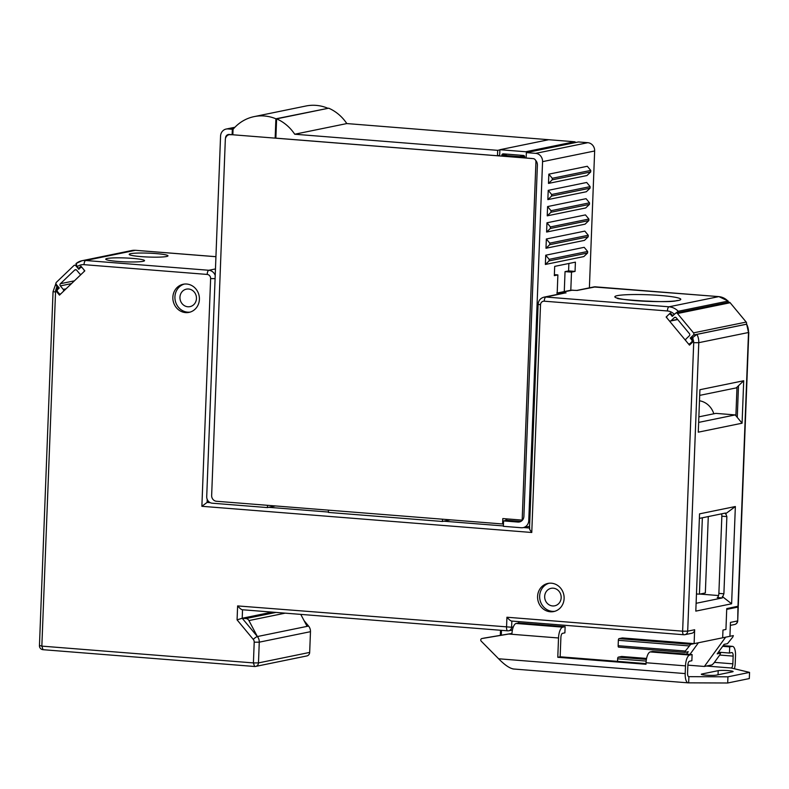 <?xml version="1.0" encoding="UTF-8"?>
<svg xmlns="http://www.w3.org/2000/svg" width="789" height="789" viewBox="0 0 789 789"><rect width="100%" height="100%" fill="white"/><g stroke="black" fill="none" stroke-linecap="round" stroke-linejoin="round"><path stroke-width="1.18" d="M746.66 324.2L748.505 332.504A15.524 14.301 -101.6 0 0 746.66 324.2L696.943 334.378A15.524 14.301 78.4 0 1 698.778 342.682L687.692 631.161L694.655 629.74L694.113 643.637L722.675 637.788L722.971 630.066L722.675 637.788L725.643 637.177L704.37 666.458L687.88 665.147M727.616 302.473L727.951 301.102L678.234 311.28L672.553 315.6L670.364 312.967L666.143 317.01L689.478 345.138L693.679 341.104L691.519 338.461L696.943 334.378M736.689 606.573L737.952 607.086L726.708 609.384L725.939 629.454L722.971 630.066L725.939 629.454L726.738 608.615L738.277 606.179L748.791 332.366M699.912 389.717L743.711 380.742L742.084 423.2L698.275 432.175L699.912 389.717M695.809 611.12L699.547 513.856L735.358 506.528L731.62 603.792L695.809 611.12M699.695 395.378L736.245 387.892L738.484 385.752L737.271 417.401L735.21 414.915L715.84 413.377L698.867 416.848M242.529 609.779L242.203 618.251L237.075 619.868L253.259 639.376A3.886 0.759 -39.7 0 1 257.382 636.545L242.203 618.251L245.981 618.546A3.886 3.58 78.4 0 1 248.929 620.578L257.382 636.545A7.762 7.15 78.4 0 1 259.265 642.167L258.476 662.908A3.886 3.58 78.4 0 1 255.666 666.419L306.872 655.935A3.886 3.58 -101.6 0 0 309.673 652.414L310.471 631.683A7.762 7.15 -101.6 0 0 308.578 626.062L304.051 620.598M738.484 385.752L743.711 380.742M742.084 423.2L737.271 417.401M699.902 594.068L718.552 595.547M735.21 414.915L698.65 422.401M697.644 594.018L696.45 594.265M699.37 518.393L725.535 513.037L726.866 516.588L723.898 593.782L722.27 597.944L696.105 603.299M721.61 513.836A3.886 1.46 -85.5 0 1 721.846 516.193L718.878 593.387A3.886 1.46 -85.5 0 1 717.25 597.549L722.27 597.944M722.31 596.514L731.62 603.792M725.535 513.037L725.486 513.866L735.358 506.528M556.768 293.104L565.289 292.926L545.88 297.029L669.023 306.803L718.74 296.625L595.596 286.851L577.173 290.451L570.911 290.214M566.038 292.897L565.289 292.926L566.038 292.897M562.951 293.35L561.452 293.577M39.746 645.54L41.847 646.122L55.605 290.441L59.471 295.125L84.817 270.864L80.932 266.169L78.555 268.447L77.135 266.731L76.178 263.487A15.524 14.301 78.4 0 1 81.967 260.725A15.524 14.301 78.4 0 1 85.676 260.498A3.886 1.46 94.5 0 0 84.038 264.66A11.648 10.73 78.4 0 0 77.135 266.731M692.722 337.307L693.709 342.702L682.633 631.18L687.692 631.161A3.886 3.58 78.4 0 1 683.964 634.741A3.886 1.46 -85.5 0 1 683.807 634.75A3.886 1.46 -85.5 0 1 682.633 631.18L506.933 617.235C509.221 619.819 510.858 621.101 511.844 621.071L683.807 634.75A3.886 3.886 0 0 0 684.891 634.681L691.845 633.251A3.886 3.58 -101.6 0 0 694.655 629.74M199.4 299.366A14.36 13.235 -101.6 0 0 183.245 284.247A14.36 13.235 -101.6 0 0 172.86 297.266A14.36 13.235 -101.6 0 0 189.015 312.385A14.36 13.235 -101.6 0 0 199.4 299.366M564.115 598.545A14.36 13.235 -101.6 0 0 547.97 583.416A14.36 13.235 -101.6 0 0 537.585 596.435A14.36 13.235 -101.6 0 0 553.73 611.564A14.36 13.235 -101.6 0 0 564.115 598.545M684.734 652.375L618.675 647.128A1.548 0.582 94.5 0 1 618.606 647.128A1.548 0.582 94.5 0 1 618.142 645.708L618.349 640.303A1.548 0.582 94.5 0 1 619 638.636L622.403 637.936L694.113 643.637L690.71 644.327L685.335 651.043L684.862 652.385L688.264 651.684L686.499 654.12M617.54 661.35L617.639 658.825A1.548 0.582 94.5 0 1 618.29 657.158L621.693 656.468L646.576 658.44M518.728 621.643L518.679 622.985M689.951 654.397L698.413 642.749M506.933 617.235L506.548 627.265A3.886 1.46 -85.5 0 0 507.721 630.835A3.886 3.886 0 0 0 508.806 630.766A3.886 3.58 78.4 0 1 507.879 630.825A3.886 1.46 -85.5 0 1 507.721 630.835L242.529 609.759C241.542 609.789 239.895 608.506 237.617 605.922L511.607 627.245A3.886 3.58 78.4 0 1 508.806 630.766L511.765 630.164A3.886 3.58 -101.6 0 0 512.436 629.947M242.203 618.251L272.097 612.126M257.382 636.545L307.099 626.367L300.777 614.404M39.45 645.668A3.886 3.886 0 0 0 43.02 649.692L41.847 646.122L253.407 662.918L254.581 666.488A3.886 3.886 0 0 0 255.666 666.419A3.886 3.58 78.4 0 1 254.739 666.478M55.94 283.458L53.05 291.585L39.45 645.678M55.812 283.488L56.847 286.821L55.605 290.441L57.281 290.105M56.847 286.821L57.962 288.163L59.175 287.916M57.962 288.163L55.605 290.441M78.555 268.447L79.955 268.161M529.804 528.038C529.064 528.364 529.715 529.843 531.766 532.486L201.876 506.301L207.093 502.415L209.174 501.991M215.456 268.95L208.819 270.272A7.762 7.15 78.4 0 1 215.21 275.42M107.205 258.476A19.409 1.943 2.2 0 0 105.736 259.157A19.409 1.943 2.2 0 0 121.328 261.662A19.409 1.943 2.2 0 0 143.065 261.317A19.409 1.943 2.2 0 0 144.535 260.646A19.409 1.943 2.2 0 0 128.942 258.141A19.409 1.943 2.2 0 0 107.205 258.476M130.658 253.673A19.409 1.943 2.2 0 0 129.199 254.354A19.409 1.943 2.2 0 0 144.781 256.859A19.409 1.943 2.2 0 0 166.518 256.514A19.409 1.943 2.2 0 0 167.988 255.843A19.409 1.943 2.2 0 0 152.395 253.338A19.409 1.943 2.2 0 0 130.658 253.673M672.553 315.6L673.254 315.462M666.143 317.01L666.754 316.882M190.041 312.128A14.36 13.235 78.4 0 1 174.931 296.842A14.36 13.235 78.4 0 1 184.291 284.079M196.451 298.548A8.926 8.225 -101.6 0 0 186.411 289.139A8.926 8.225 -101.6 0 0 179.951 297.236A8.926 8.225 -101.6 0 0 189.991 306.635A8.926 8.225 -101.6 0 0 196.451 298.548M554.756 611.307A14.36 13.235 78.4 0 1 539.656 596.011A14.36 13.235 78.4 0 1 549.016 583.249M561.166 597.717A8.926 8.225 -101.6 0 0 551.126 588.318A8.926 8.225 -101.6 0 0 544.676 596.415A8.926 8.225 -101.6 0 0 554.706 605.814A8.926 8.225 -101.6 0 0 561.166 597.717M735.89 415.744L736.995 387.182M696.47 593.93L699.429 594.166L705.346 592.953L708.285 516.568M730.348 625.371L734.608 624.503A3.886 3.58 -101.6 0 0 737.419 620.982L730.466 622.403L729.933 636.299L733.336 635.599L732.863 636.95L727.488 643.656L724.085 644.357L717.171 653.864L720.574 653.174L720.101 654.515L713.72 663.302L712.063 664.88L704.37 666.458M729.933 636.299L725.643 637.177M699.429 594.166L702.358 517.781M73.831 265.607A1.548 1.43 78.4 0 1 75.862 265.765L78.782 269.286L80.36 267.767A1.548 1.43 78.4 0 1 82.391 267.935L83.851 269.69A1.548 1.43 78.4 0 1 83.762 271.87L81.652 273.891A1.548 1.43 78.4 0 1 79.63 273.734L76.711 270.213A1.548 1.43 -101.6 0 0 74.679 270.055L60.418 283.705A1.548 1.43 -101.6 0 0 60.339 285.894L63.258 289.405A1.548 1.43 78.4 0 1 63.169 291.585L61.059 293.607A1.548 1.43 78.4 0 1 59.027 293.449L57.567 291.693A1.548 1.43 78.4 0 1 57.656 289.514L59.244 287.995L56.325 284.474A1.548 1.43 78.4 0 1 56.404 282.294L73.831 265.607M746.049 324.328L746.108 324.269A1.548 1.43 -101.6 0 0 746.197 322.08L730.15 302.739A1.548 1.43 -101.6 0 0 728.78 302.226L676.104 313.016A1.548 1.43 78.4 0 1 677.465 313.529L693.511 332.869A1.548 1.43 78.4 0 1 693.423 335.049L690.257 338.087L691.716 339.842A1.548 1.43 78.4 0 1 691.628 342.031L690.05 343.54A1.548 1.43 78.4 0 1 688.018 343.383L686.075 341.035A1.548 1.43 78.4 0 1 686.154 338.856L689.33 335.818A1.548 1.43 -101.6 0 0 689.408 333.639L676.281 317.809A1.548 1.43 -101.6 0 0 674.26 317.651L671.084 320.689A1.548 1.43 78.4 0 1 669.062 320.521L667.119 318.184A1.548 1.43 78.4 0 1 667.198 315.994L668.786 314.486A1.548 1.43 78.4 0 1 670.808 314.643L672.267 316.399L675.443 313.371A1.548 1.43 78.4 0 1 676.104 313.016M692.357 337.653L690.257 338.087M727.941 676.814L727.705 682.998L749.313 678.57L749.55 672.396L727.941 676.814L688.896 676.666L688.659 682.84L727.705 682.998M718.404 652.168L729.45 653.045L731.817 652.562A3.886 1.46 94.5 0 1 731.975 652.552A3.886 1.46 94.5 0 1 733.149 656.113L732.853 663.835A3.886 1.46 94.5 0 1 731.225 667.997L749.55 672.396M732.547 671.804L716.264 675.137A7.762 0.779 2.2 0 1 707.565 675.266A7.762 0.779 2.2 0 1 701.332 674.27A7.762 0.779 2.2 0 1 701.924 673.993L718.197 670.66A7.762 0.779 2.2 0 1 726.896 670.532A7.762 0.779 2.2 0 1 733.129 671.528A7.762 0.779 2.2 0 1 732.547 671.804M729.45 653.045L729.687 646.872L732.054 646.378A10.089 3.797 -85.5 0 1 732.468 646.359A10.089 3.797 -85.5 0 1 735.516 655.629L735.22 663.352A10.089 3.797 -85.5 0 1 734.431 668.766M722.655 646.309L729.687 646.872M562.764 627.156L565.131 626.673L518.511 622.975L516.144 623.458L562.764 627.156A10.089 3.797 -85.5 0 0 558.523 637.985L557.784 657.286L645.994 664.289L646.053 662.74A10.089 3.797 94.5 0 1 650.284 651.921L652.651 651.428L692.101 654.564L691.864 660.738L689.497 661.221A3.886 1.46 94.5 0 0 687.86 665.383L687.564 673.106A3.886 1.46 94.5 0 0 688.738 676.676A3.886 1.46 94.5 0 0 688.896 676.666L688.59 676.637M513.264 668.914C509.438 668.214 504.556 664.831 498.618 658.776L481.231 641.181A1.548 1.43 78.4 0 1 481.931 638.538L511.953 633.508A10.089 3.797 94.5 0 1 516.144 623.458M512.899 668.944L688.245 682.86A10.089 3.797 -85.5 0 1 685.197 673.589L685.493 665.867A10.089 3.797 -85.5 0 1 689.734 655.048L692.101 654.564M557.784 657.286L560.151 656.793L646.023 663.618M560.151 656.793L560.89 637.502A3.886 1.46 94.5 0 1 562.518 633.34L564.894 632.847L565.131 626.673M511.962 633.419L484.298 638.054A1.548 1.43 -101.6 0 0 484.209 638.074M713.808 413.791A18.63 17.161 -101.6 0 0 699.488 400.773M450.44 519.833L442.422 521.48L328.392 512.426L328.48 510.158M531.894 158.481L526.155 158.027L526.362 152.622L535.692 153.362A7.762 7.15 78.4 0 1 542.566 161.646L528.768 520.592A7.762 7.15 78.4 0 1 523.156 527.624A7.762 7.15 78.4 0 1 521.302 527.742L503.372 526.322L503.579 520.918L517.929 522.052A6.213 5.72 -101.6 0 0 519.409 521.963A6.213 5.72 -101.6 0 0 523.896 516.331L537.398 165.108A6.213 5.72 -101.6 0 0 535.534 160.226M275.46 505.946L267.432 507.583L212.211 503.204A6.213 5.72 78.4 0 1 206.718 496.577L220.565 136.083A7.762 7.15 78.4 0 1 226.177 129.051A7.762 7.15 78.4 0 1 228.031 128.932L232.331 129.278L232.124 134.682L229.254 134.455A3.886 3.58 -101.6 0 0 225.526 138.026L225.516 138.322M442.501 519.201L442.422 521.48M267.52 505.315L267.432 507.583M232.854 134.534L232.124 134.682M232.331 129.278L233.258 129.09M506.745 518.886L506.696 520.276L520.908 521.411M506.696 520.276L503.579 520.918M499.674 155.295L497.474 155.749L275.874 138.154L276.614 118.853L328.707 108.192A42.705 39.332 -101.6 0 1 346.815 123.567L294.721 134.229L497.681 150.344L499.881 149.89M276.614 118.853A42.705 39.332 78.4 0 1 294.721 134.229M497.474 155.749L497.681 150.344M346.815 123.567L549.351 139.761M526.362 152.622L578.455 141.951L587.775 142.691A7.762 7.15 -101.6 0 1 594.65 150.985L589.393 287.857M568.879 263.477L568.593 270.893L565.042 271.623L564.273 291.565M554.371 274.641L557.882 274.917L557.192 293.025M557.882 274.917L554.332 275.647L554.687 266.386L575.408 262.145L575.053 271.406L571.502 272.136L570.802 290.234M548.838 174.152L548.483 183.413L586.957 175.533L590.685 171.963L590.744 170.414L587.312 166.272L548.838 174.152L552.27 178.294L552.211 179.833L548.483 183.413M548.217 190.356L547.852 199.617L586.335 191.747L590.064 188.167L590.123 186.628L586.691 182.476L548.217 190.356L551.649 194.498L551.59 196.047L547.852 199.617M547.586 206.57L547.231 215.831L585.714 207.951L589.442 204.381L589.501 202.832L586.069 198.69L547.586 206.57L551.028 210.712L550.969 212.261L547.231 215.831M546.964 222.784L546.609 232.045L585.083 224.165L588.821 220.585L588.88 219.046L585.448 214.904L546.964 222.784L550.406 226.926L550.347 228.465L546.609 232.045M546.343 238.988L545.988 248.249L584.462 240.379L588.199 236.799L588.259 235.26L584.817 231.108L546.343 238.988L549.785 243.13L549.726 244.679L545.988 248.249M545.722 255.202L545.367 264.463L583.84 256.583L587.578 253.013L587.637 251.464L584.195 247.322L545.722 255.202L549.164 259.344L549.095 260.893L545.367 264.463M565.042 271.623L571.502 272.136M568.593 270.893L575.053 271.406M590.744 170.414L552.27 178.294M590.685 171.963L552.211 179.833M590.123 186.628L551.649 194.498M590.064 188.167L551.59 196.047M589.501 202.832L551.028 210.712M589.442 204.381L550.969 212.261M588.88 219.046L550.406 226.926M588.821 220.585L550.347 228.465M588.259 235.26L549.785 243.13M588.199 236.799L549.726 244.679M587.637 251.464L549.164 259.344M587.578 253.013L549.095 260.893M278.744 138.381L275.154 138.095L275.894 118.794A42.705 39.332 78.4 0 0 254.147 116.614A42.705 39.332 78.4 0 0 233.051 129.337L232.844 134.741L229.244 134.672A5.434 5.01 78.4 0 1 230.546 134.594L533.177 158.619A3.107 2.86 78.4 0 1 535.928 161.932L522.17 520.109L502.81 518.57L502.603 523.975L216.462 501.262A5.434 5.01 78.4 0 1 211.649 495.462L225.319 139.604A5.434 5.01 78.4 0 1 229.244 134.672M275.884 137.947L275.154 138.095M327.682 108.399L275.894 118.794M327.691 108.192A42.705 39.332 -101.6 0 0 305.945 106.002L254.147 116.614M575.694 142.513A1.548 1.43 -101.6 0 0 574.54 141.764L548.72 139.712L499.891 149.713L525.711 151.754A1.548 1.43 78.4 0 1 526.865 152.514M524.784 157.11A1.548 1.43 -101.6 0 0 523.403 155.453L503.323 153.855A1.548 1.43 -101.6 0 0 501.834 155.285L507.288 154.171M498.954 155.443L499.664 155.502L499.891 149.713M506.025 518.827L505.966 520.424M503.471 523.797L502.603 523.975M502.1 155.226L524.784 157.031M737.981 606.317L748.505 332.504L698.778 342.682L693.709 342.702M718.878 593.387L723.898 593.782M726.866 516.588L721.846 516.193M655.274 301.526A27.171 2.722 2.2 0 0 640.145 300.944M678.313 300.481A33 3.304 2.2 0 0 661.399 295.569A33 3.304 2.2 0 0 618.241 295.481A33 3.304 2.2 0 0 617.353 295.638A33 3.304 2.2 0 0 634.257 300.56A33 3.304 2.2 0 0 677.426 300.639A33 3.304 2.2 0 0 678.313 300.481M572.804 290.086L558.602 292.995M595.912 286.871A3.886 1.46 94.5 0 0 595.774 286.841A3.886 1.46 94.5 0 0 595.596 286.851A7.762 7.15 -101.6 0 0 593.742 286.959L576.858 290.421M561.778 293.508L544.025 297.147A7.762 7.15 78.4 0 1 545.88 297.029A3.886 1.46 94.5 0 0 544.252 301.191A3.886 3.58 78.4 0 0 540.514 304.771L538.118 304.317L529.508 528.462M237.075 619.868L237.617 605.922M253.259 639.376A3.886 3.58 78.4 0 1 254.206 642.187L253.407 662.918L258.476 662.908L309.673 652.414M201.876 506.301L210.624 278.576A3.886 3.58 78.4 0 0 207.191 274.434L84.038 264.66M540.514 304.771L531.766 532.486M674.102 314.121A11.648 10.73 78.4 0 0 667.395 310.965L544.252 301.191M619 638.636L690.71 644.327M689.063 645.915L618.349 640.303M501.479 630.342L501.291 635.204M245.981 618.546L275.874 612.432M285.125 613.161L248.929 620.578M307.099 626.367L308.578 626.062M310.471 631.683L259.265 642.167L254.206 642.187M55.457 292.029L53.05 291.585M215.93 256.711L135.392 250.32A15.524 14.301 -101.6 0 0 131.684 250.537L135.55 250.3A3.886 1.46 94.5 0 0 135.392 250.32L85.676 260.498L208.819 270.272A3.886 1.46 -85.5 0 0 207.191 274.434M135.708 250.34A3.886 1.46 94.5 0 0 135.55 250.3L215.93 256.681M207.211 499.368L207.093 502.415L210.259 502.672M268.763 507.317L328.402 512.051M443.753 521.204L503.392 525.938M523.571 527.545L529.518 528.019M215.081 278.635L210.624 278.576M727.951 301.102A15.524 14.301 -101.6 0 0 718.74 296.625A3.886 1.46 -85.5 0 1 718.907 296.615A3.886 1.46 -85.5 0 1 719.075 296.654M667.395 310.965A3.886 1.46 -85.5 0 1 669.023 306.803A15.524 14.301 78.4 0 1 678.234 311.28M511.844 621.101L511.607 627.245L513.333 626.9M618.29 657.158L646.398 659.397M646.171 661.093L617.639 658.825M618.142 645.708L685.335 651.043M738.248 606.948L737.715 620.844L737.952 607.086M76.365 265.666L75.862 265.765M63.258 289.405L66.049 288.833M71.513 283.596L60.339 285.894M60.418 283.705L74.393 280.845M76.089 269.769L74.679 270.055M730.15 302.739L677.465 313.529M693.511 332.869L746.197 322.08M746.108 324.269L693.423 335.049M691.716 339.842L692.515 339.684M693.008 341.745L691.628 342.031M690.05 343.54L691.44 343.264M675.66 317.365L674.26 317.651M671.084 320.689L677.564 319.358M671.626 314.476L670.808 314.643M731.225 667.997L706.461 666.034M714.39 662.365L732.853 663.835M733.149 656.113L719.716 655.048M732.054 646.378L723.119 645.668M498.618 658.776L685.197 673.589M685.493 665.867L646.053 662.74M558.523 637.985L508.806 634.04M650.284 651.921L689.734 655.048M484.298 638.054L481.931 638.538M718.039 674.773L718.197 670.66M701.924 673.993L701.904 674.585M234.599 127.591L228.031 128.932M517.929 522.052L520.809 521.46M528.768 520.592L529.813 520.375M594.65 150.985L542.566 161.646M535.692 153.362L587.775 142.691M525.711 151.754L574.54 141.764M519.616 156.617L524.103 155.699M536.658 161.784L535.928 161.932M677.396 300.491L676.923 300.56C669.822 303.676 610.153 299.021 617.955 298.104L618.517 298.459M556.817 293.094L570.97 290.204M544.025 297.147C540.426 298.153 538.463 300.55 538.118 304.317M500.315 635.372L500.512 630.263M43.02 649.692L254.581 666.488M131.684 250.537L81.967 260.725L75.981 263.565M593.742 286.959L718.907 296.615L728.247 301.092M618.606 647.128L684.763 652.385M734.608 624.503A3.886 3.886 0 0 0 737.715 620.844M74.491 265.262L75.991 264.956M81.02 267.422L81.829 267.254M691.154 343.531L689.389 343.896M677.721 319.545L670.423 321.034M671.064 313.805L669.447 314.13M723.158 645.619L732.468 646.359M481.882 638.548L484.249 638.064M234.925 127.256L226.177 129.051M529.587 526.312L523.156 527.624M523.758 156.952L524.754 156.745"/></g></svg>
